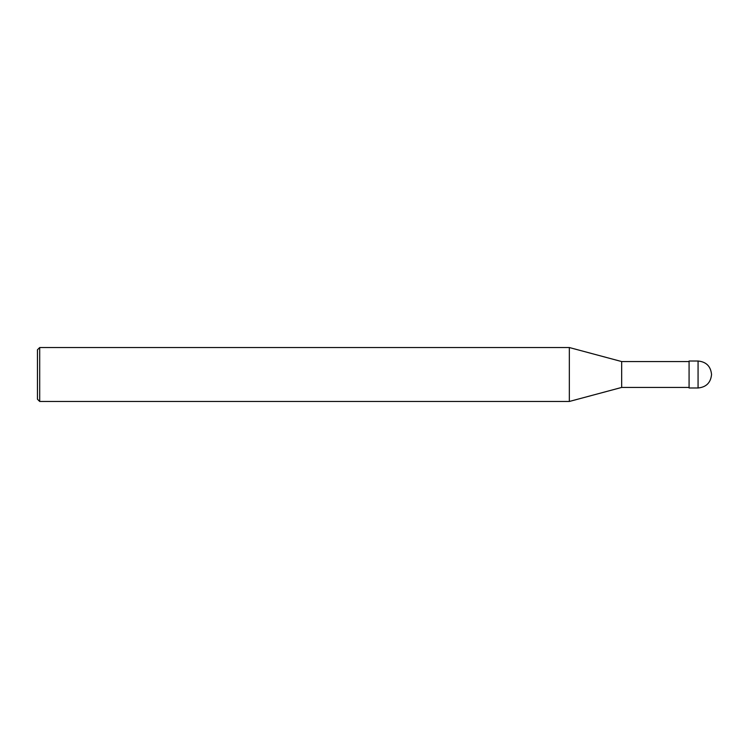 <?xml version="1.0" encoding="UTF-8"?>
<svg xmlns="http://www.w3.org/2000/svg" width="749" height="749" viewBox="0 0 749 749"><rect width="100%" height="100%" fill="white"/><g stroke="black" fill="none" stroke-linecap="round" stroke-linejoin="round"><path stroke-width="1.12" d="M711.55 374.5C710.745 366.317 706.251 361.823 698.068 361.018L689.08 361.018L689.08 387.982L698.068 387.982C706.251 387.177 710.745 382.683 711.55 374.5M689.08 361.561L621.67 361.561L621.67 387.439L569.343 401.464L39.697 401.464L37.45 399.217L37.45 349.783L39.697 347.536L39.697 401.464M621.67 361.561L569.343 347.536L569.343 401.464M569.343 347.536L39.697 347.536M698.068 361.018L698.068 387.982M689.08 387.439L621.67 387.439"/></g></svg>

